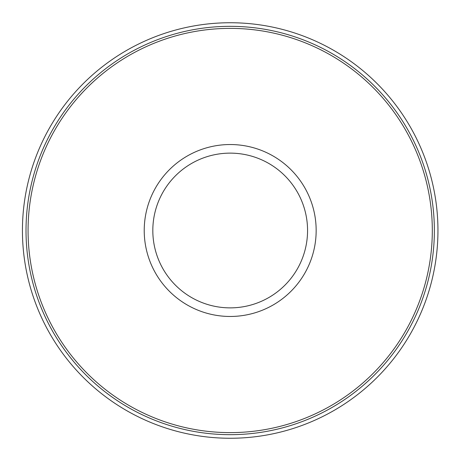 <?xml version="1.0" encoding="UTF-8"?>
<svg xmlns="http://www.w3.org/2000/svg" width="461" height="461" viewBox="0 0 461 461"><rect width="100%" height="100%" fill="white"/><g stroke="black" fill="none" stroke-linecap="round" stroke-linejoin="round"><path stroke-width="0.69" d="M112.784 59.1A207.755 207.755 0 0 1 140.461 43.121M319.922 43.121A207.755 207.755 0 0 1 347.606 59.1M347.606 401.9A207.755 207.755 0 0 1 319.922 417.879M140.461 417.879A207.755 207.755 0 0 1 112.784 401.9M23.05 246.479A207.755 207.755 0 0 1 23.05 214.521M437.95 230.5A207.755 207.755 0 0 1 126.314 410.423A207.755 207.755 0 0 1 126.314 50.577A207.755 207.755 0 0 1 437.95 230.5M434.366 230.5A204.177 204.177 0 0 1 128.106 407.322A204.177 204.177 0 0 1 128.106 53.678A204.177 204.177 0 0 1 434.366 230.5A204.177 204.177 0 0 1 128.106 407.322A204.177 204.177 0 0 1 128.106 53.678A204.177 204.177 0 0 1 434.366 230.5M432.309 230.5A202.12 202.12 0 0 1 129.132 405.542A202.12 202.12 0 0 1 129.132 55.458A202.12 202.12 0 0 1 432.309 230.5M316.16 230.5A85.971 85.971 0 0 1 187.206 304.952A85.971 85.971 0 0 1 187.206 156.049A85.971 85.971 0 0 1 316.16 230.5A85.971 85.971 0 0 1 187.206 304.952A85.971 85.971 0 0 1 187.206 156.049A85.971 85.971 0 0 1 316.16 230.5M307.562 230.5A77.373 77.373 0 0 1 191.505 297.506A77.373 77.373 0 0 1 191.505 163.494A77.373 77.373 0 0 1 307.562 230.5"/></g></svg>
